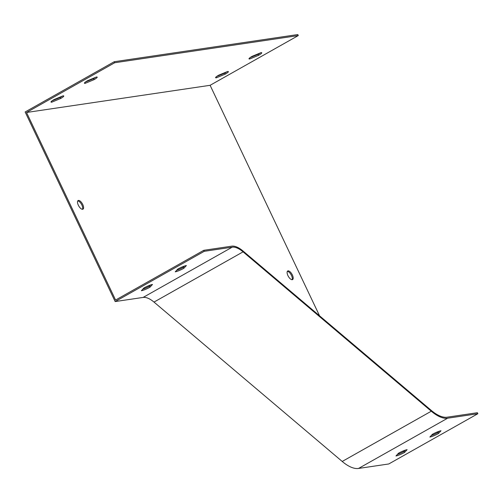 <?xml version="1.0" encoding="UTF-8"?>
<svg xmlns="http://www.w3.org/2000/svg" width="503" height="503" viewBox="0 0 503 503"><rect width="100%" height="100%" fill="white"/><g stroke="black" fill="none" stroke-linecap="round" stroke-linejoin="round"><path stroke-width="0.75" d="M218.711 75.186L227.551 71.514A7.073 1.037 -25.4 0 1 228.375 71.621A7.073 1.037 -25.4 0 1 225.262 74.123L216.416 77.789A7.073 1.037 -25.4 0 1 215.598 77.688A7.073 1.037 -25.4 0 1 218.711 75.186M54.117 99.55L62.963 95.878A7.073 1.037 -25.4 0 1 63.78 95.985A7.073 1.037 -25.4 0 1 60.668 98.487L51.828 102.159A7.073 1.037 -25.4 0 1 51.004 102.052A7.073 1.037 -25.4 0 1 54.117 99.55M210.103 85.303L298.285 35.568L114.703 62.743L26.521 112.483L210.103 85.303L319.562 315.821M87.522 80.713L96.362 77.041A7.073 1.037 -25.4 0 1 97.186 77.148A7.073 1.037 -25.4 0 1 94.074 79.65L85.227 83.316A7.073 1.037 -25.4 0 1 84.41 83.209A7.073 1.037 -25.4 0 1 87.522 80.713M252.11 56.342L260.956 52.67A7.073 1.037 -25.4 0 1 261.774 52.777A7.073 1.037 -25.4 0 1 258.661 55.28L249.821 58.952A7.073 1.037 -25.4 0 1 248.998 58.845A7.073 1.037 -25.4 0 1 252.11 56.342M149.988 287.188A7.073 1.037 -25.4 0 1 141.368 290.734L143.883 287.999A7.073 1.037 -25.4 0 1 152.503 284.453L149.988 287.188L149.51 286.176L150.642 284.95M143.116 297.424L115.174 301.561L204.243 251.318L232.185 247.187A28.287 12.11 -119.4 0 1 243.075 251.846L431.285 411.215A42.434 18.165 60.6 0 0 447.62 418.207L477.85 413.73L388.775 463.967L358.545 468.444A42.434 18.165 -119.4 0 1 342.21 461.458L154 302.083A28.287 12.11 60.6 0 0 143.116 297.424L232.185 247.187M183.872 268.275A7.073 1.037 -25.4 0 1 175.251 271.821L177.766 269.086A7.073 1.037 -25.4 0 1 186.387 265.546L183.872 268.275L183.394 267.269L184.519 266.037M142.751 289.231A7.073 1.037 154.6 0 0 149.51 286.176M204.243 251.318L203.765 250.312L115.583 300.046L26.521 112.483M203.765 250.312L231.707 246.174A29.419 12.594 -119.4 0 1 243.031 251.016L431.241 410.391A41.303 17.68 60.6 0 0 447.136 417.194L477.372 412.718L477.85 413.73M176.635 270.318A7.073 1.037 154.6 0 0 183.394 267.269M404.601 452.411A7.073 1.037 -25.4 0 1 395.98 455.957L398.495 453.222A7.073 1.037 -25.4 0 1 407.116 449.676L404.601 452.411L404.123 451.398L405.255 450.166M438.484 433.498A7.073 1.037 -25.4 0 1 429.864 437.044L432.379 434.309A7.073 1.037 -25.4 0 1 440.999 430.763L438.484 433.498L438.006 432.486L439.132 431.26M397.364 454.448A7.073 1.037 154.6 0 0 404.123 451.398M431.247 435.541A7.073 1.037 154.6 0 0 438.006 432.486M298.285 35.568L297.807 34.556L114.225 61.731L114.703 62.743M114.225 61.731L25.15 111.974L115.174 301.561M287.345 271.35A4.948 2.119 -119.4 0 1 291.476 275.462A4.948 2.119 -119.4 0 1 292.067 279.718M77.745 200.923A4.948 2.119 -119.4 0 1 81.87 205.029A4.948 2.119 -119.4 0 1 82.461 209.292M62.246 96.174A7.073 1.037 -25.4 0 1 60.19 97.475L60.668 98.487M60.19 97.475L52.06 100.852M51.444 101.348L51.828 102.159M95.652 77.336A7.073 1.037 -25.4 0 1 93.589 78.638L94.074 79.65M93.589 78.638L85.466 82.008M84.844 82.511L85.227 83.316M226.834 71.81A7.073 1.037 -25.4 0 1 224.778 73.111L225.262 74.123M224.778 73.111L216.648 76.481M216.032 76.984L216.416 77.789M260.24 52.966A7.073 1.037 -25.4 0 1 258.184 54.267L258.661 55.28M258.184 54.267L250.054 57.644M249.438 58.141L249.821 58.952M287.936 275.613A4.948 2.119 60.6 0 0 292.583 279.599A4.948 2.119 60.6 0 0 292.362 274.959A4.948 2.119 60.6 0 0 287.716 270.972A4.948 2.119 60.6 0 0 287.936 275.613M78.33 205.186A4.948 2.119 60.6 0 0 82.982 209.173A4.948 2.119 60.6 0 0 82.762 204.532A4.948 2.119 60.6 0 0 78.116 200.546A4.948 2.119 60.6 0 0 78.33 205.186M447.62 418.207L358.545 468.444M243.075 251.846L154 302.083M431.285 411.215L342.21 461.458"/></g></svg>

